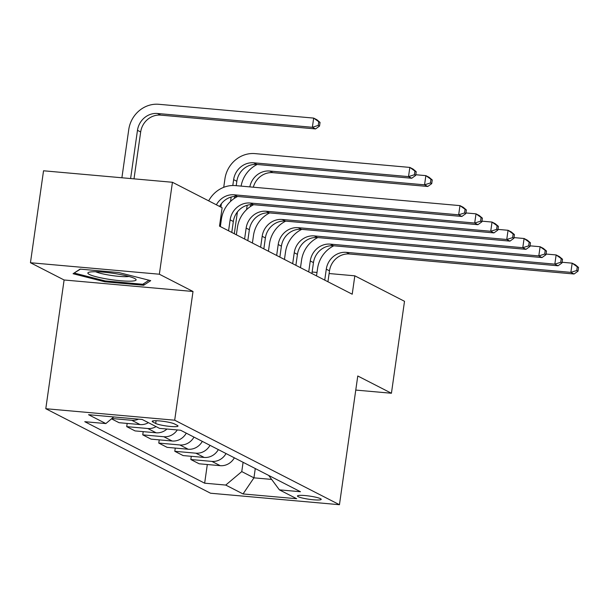 <?xml version="1.0" encoding="UTF-8"?>
<svg xmlns="http://www.w3.org/2000/svg" width="609" height="609" viewBox="0 0 609 609"><rect width="100%" height="100%" fill="white"/><g stroke="black" fill="none" stroke-linecap="round" stroke-linejoin="round"><path stroke-width="0.91" d="M320.486 498.672A11.997 1.614 -171.9 0 0 307.362 495.795A11.997 1.614 -171.9 0 0 297.458 495.992A11.997 1.614 -171.9 0 0 298.189 496.685A11.997 1.614 -171.9 0 0 311.306 499.563A11.997 1.614 -171.9 0 0 321.209 499.372A11.997 1.614 -171.9 0 0 320.486 498.672M45.789 408.715L210.547 493.221L339.449 504.709L174.692 420.202L45.789 408.715L64.105 279.988L193.007 291.483L159.352 274.217L30.45 262.73L64.105 279.988M30.45 262.73L43.536 170.786L172.438 182.274L159.352 274.217M172.438 182.274L222.125 207.753L219.506 226.145L352.215 294.208L354.826 275.824L329.111 273.532M152.882 422.007L155.698 423.461A11.624 1.568 -171.9 0 0 168.411 426.247A11.624 1.568 -171.9 0 0 178.003 426.056A11.624 1.568 -171.9 0 0 177.303 425.379L174.478 423.933A11.624 1.568 -171.9 0 0 161.766 421.146A11.624 1.568 -171.9 0 0 152.174 421.337A11.624 1.568 -171.9 0 0 152.882 422.007L153.042 420.888M113.746 416.944L105.852 423.575L84.773 421.702L204.654 483.188L207.311 464.522M105.852 423.575L88.541 414.699L142.194 419.479L159.505 428.363L180.584 430.236L300.465 491.729L279.386 489.849L296.697 498.725L243.044 493.945L225.733 485.069L204.654 483.188M355.763 390.072L391.427 393.247L404.513 301.303L354.826 275.824M391.427 393.247L357.772 375.989L339.449 504.709M193.007 291.483L174.692 420.202M317.007 272.451L312.128 272.017M255.27 468.549L253.945 477.844L271.644 479.42M243.09 462.3L241.765 471.594L253.945 477.844L243.044 493.945M234.358 457.823A14.997 13.847 117.2 0 1 220.237 465.672L199.166 463.792L190.83 459.521L191.287 456.301M218.334 449.602A14.997 13.847 117.2 0 1 204.213 457.45L183.134 455.578L174.798 451.299L175.263 448.079M202.31 441.38A14.997 13.847 117.2 0 1 188.189 449.236L167.11 447.356L158.774 443.078L159.231 439.858M186.278 433.159A14.997 13.847 117.2 0 1 172.157 441.015L151.078 439.135L142.75 434.856L143.206 431.636M166.98 429.025A14.997 13.847 117.2 0 1 156.132 432.793L135.053 430.913L126.718 426.635L127.174 423.422M148.406 422.669A14.997 13.847 117.2 0 1 140.1 424.572L119.029 422.692L111.5 418.832M138.555 419.159A14.997 13.847 117.2 0 1 131.772 420.294L111.866 418.52M156.094 426.612A14.997 13.847 117.2 0 1 147.797 428.515L126.718 426.635M177.295 429.946A14.997 13.847 117.2 0 1 163.821 436.737L142.75 434.856M193.974 437.11A14.997 13.847 117.2 0 1 179.853 444.958L158.774 443.078M209.998 445.331A14.997 13.847 117.2 0 1 195.877 453.18L174.798 451.299M226.03 453.545A14.997 13.847 117.2 0 1 211.909 461.401L190.83 459.521M225.733 485.069L241.765 471.594M268.683 475.423L279.386 489.849M73.072 273.73L104.855 281.8L143.671 285.263L150.712 280.65L118.93 272.573L80.106 269.109L73.072 273.73M143.922 283.535L143.671 285.263M104.984 280.878L104.855 281.8M216.378 204.807A18.742 17.303 117.2 0 1 234.138 194.804L458.668 214.817L459.978 205.621L235.447 185.608A28.121 25.959 -62.8 0 0 208.674 200.856M219.583 206.451A18.742 17.303 117.2 0 1 237.343 196.448L461.873 216.461L458.668 214.817L464.553 212.96L465.839 213.614L466.357 209.938L465.078 209.275L464.553 212.96M465.078 209.275L459.978 205.621L463.183 207.266L466.357 209.938M461.873 216.461L465.839 213.614M134.003 178.848L140.679 131.963A18.742 17.303 117.2 0 1 160.715 115.124L315.569 128.933L312.364 127.289L313.673 118.093L158.82 104.291A28.121 25.959 -62.8 0 0 128.758 129.542L121.899 177.767M130.608 178.544L137.474 130.318A18.742 17.303 117.2 0 1 157.51 113.487L312.364 127.289L318.248 125.424L319.527 126.086L320.052 122.409L318.773 121.747L318.248 125.424M318.773 121.747L313.673 118.093L316.878 119.737L320.052 122.409M315.569 128.933L319.527 126.086M231.778 232.44L233.331 221.501A18.742 17.303 117.2 0 1 253.367 204.67L477.905 224.683L474.7 223.039L476.01 213.843L465.931 212.944M228.573 230.796L230.126 219.857A18.742 17.303 117.2 0 1 250.162 203.025L474.7 223.039L480.577 221.174L481.864 221.836L482.389 218.159L481.102 217.497L480.577 221.174M237.647 196.471A28.121 25.959 -62.8 0 0 221.417 219.08L220.351 226.578M481.102 217.497L476.01 213.843L479.214 215.487L482.389 218.159M477.905 224.683L481.864 221.836M247.802 240.662L249.355 229.722A18.742 17.303 117.2 0 1 269.399 212.891L493.929 232.904L490.725 231.26L492.034 222.064L481.955 221.166M244.597 239.017L246.15 228.078A18.742 17.303 117.2 0 1 266.186 211.247L490.725 231.26L496.609 229.395L497.888 230.057L498.413 226.381L497.134 225.718L496.609 229.395M253.671 204.693A28.121 25.959 -62.8 0 0 237.441 227.302L236.376 234.8M497.134 225.718L492.034 222.064L495.239 223.709L498.413 226.381M493.929 232.904L497.888 230.057M263.826 248.875L265.387 237.944A18.742 17.303 117.2 0 1 285.423 221.105L509.961 241.126L506.749 239.482L508.058 230.286L497.987 229.387M260.622 247.239L262.182 236.3A18.742 17.303 117.2 0 1 282.218 219.468L506.749 239.482L512.633 237.617L513.92 238.279L514.438 234.594L513.159 233.94L512.633 237.617M269.696 212.914A28.121 25.959 -62.8 0 0 253.473 235.523L252.408 243.021M513.159 233.94L508.058 230.286L511.263 231.93L514.438 234.594M509.961 241.126L513.92 238.279M279.858 257.097L281.411 246.165A18.742 17.303 117.2 0 1 301.447 229.327L525.986 249.34L522.781 247.703L524.09 238.507L514.011 237.609M276.653 255.453L278.206 244.521A18.742 17.303 117.2 0 1 298.243 227.682L522.781 247.703L528.665 245.838L529.944 246.493L530.469 242.816L529.183 242.161L528.665 245.838M285.728 221.136A28.121 25.959 -62.8 0 0 269.498 243.745L268.432 251.243M529.183 242.161L524.09 238.507L527.295 240.152L530.469 242.816M525.986 249.34L529.944 246.493M130.532 281.16A24.368 3.281 -171.9 0 0 135.548 279.021A24.368 3.281 -171.9 0 0 117.682 274.027A24.368 3.281 -171.9 0 0 93.459 271.743A24.368 3.281 -171.9 0 0 88.655 272.352A24.368 3.281 -171.9 0 0 100.942 277.856A24.368 3.281 -171.9 0 0 130.532 281.16M95.651 271.728A18.453 2.482 -171.9 0 0 126.512 276.669A18.453 2.482 -171.9 0 0 129.001 276.478M74.42 272.84L80.418 269.14M148.992 280.209L142.788 284.274L105.174 280.924L74.382 273.098M295.883 265.318L297.443 254.387A18.742 17.303 117.2 0 1 317.479 237.548L542.01 257.561L538.805 255.917L540.114 246.729L530.043 245.83M292.678 263.674L294.238 252.743A18.742 17.303 117.2 0 1 314.274 235.904L538.805 255.917L544.69 254.06L545.969 254.714L546.494 251.037L545.215 250.383L544.69 254.06M301.752 229.357A28.121 25.959 -62.8 0 0 285.522 251.966L284.456 259.457M545.215 250.383L540.114 246.729L543.319 248.373L546.494 251.037M542.01 257.561L545.969 254.714M311.915 273.54L313.468 262.608A18.742 17.303 117.2 0 1 333.504 245.77L558.042 265.783L554.837 264.139L556.139 254.943L546.067 254.044M308.71 271.896L310.263 260.964A18.742 17.303 117.2 0 1 330.299 244.125L554.837 264.139L560.714 262.281L562 262.936L562.526 259.259L561.239 258.604L560.714 262.281M317.784 237.579A28.121 25.959 -62.8 0 0 301.554 260.188L300.488 267.678M561.239 258.604L556.139 254.943L559.351 256.587L562.526 259.259M558.042 265.783L562 262.936M236.216 185.676L236.84 181.284A18.742 17.303 117.2 0 1 256.876 164.453L411.737 178.254L408.525 176.61L409.834 167.414L254.981 153.613A28.121 25.959 -62.8 0 0 224.927 178.863L223.724 187.328M221.387 203.711L220.9 207.129M230.529 201.434L231.161 197.042M232.798 185.517L233.635 179.64A18.742 17.303 117.2 0 1 253.671 162.809L408.525 176.61L414.409 174.745L415.696 175.407L416.221 171.73L414.935 171.068L414.409 174.745M234.412 198.336L234.686 196.425M414.935 171.068L409.834 167.414L413.039 169.058L416.221 171.73M411.737 178.254L415.696 175.407M327.939 281.761L329.492 270.83A18.742 17.303 117.2 0 1 349.528 253.991L574.066 274.004L570.861 272.36L572.171 263.164L562.092 262.266M324.734 280.117L326.287 269.186A18.742 17.303 117.2 0 1 346.323 252.347L570.861 272.36L576.746 270.503L578.025 271.157L578.55 267.48L577.271 266.818L576.746 270.503M333.808 245.8A28.121 25.959 -62.8 0 0 317.578 268.409L316.513 275.9M577.271 266.818L572.171 263.164L575.376 264.808L578.55 267.48M574.066 274.004L578.025 271.157M237.419 211.932L234.313 233.742M246.561 209.656L247.185 205.263M250.444 206.558L250.71 204.647M249.827 186.894A18.742 17.303 117.2 0 1 269.696 171.03L424.557 184.832L425.866 175.636L415.787 174.737M253.336 187.207A18.742 17.303 117.2 0 1 272.901 172.667L427.762 186.476L424.557 184.832L430.441 182.966L431.72 183.629L432.245 179.952L430.959 179.29L430.441 182.966M430.959 179.29L425.866 175.636L429.071 177.28L432.245 179.952M257.181 164.476A28.121 25.959 -62.8 0 0 241.103 186.11M427.762 186.476L431.72 183.629M140.1 424.572L131.772 420.294M156.132 432.793L147.797 428.515M172.157 441.015L163.821 436.737M188.189 449.236L179.853 444.958M204.213 457.45L195.877 453.18M220.237 465.672L211.909 461.401M156.087 420.728L155.698 423.461M234.138 194.804L237.343 196.448M137.474 130.318L140.679 131.963M157.51 113.487L160.715 115.124M230.126 219.857L233.331 221.501M250.162 203.025L253.367 204.67M246.15 228.078L249.355 229.722M266.186 211.247L269.399 212.891M262.182 236.3L265.387 237.944M282.218 219.468L285.423 221.105M278.206 244.521L281.411 246.165M298.243 227.682L301.447 229.327M294.238 252.743L297.443 254.387M314.274 235.904L317.479 237.548M310.263 260.964L313.468 262.608M330.299 244.125L333.504 245.77M233.635 179.64L236.84 181.284M253.671 162.809L256.876 164.453M326.287 269.186L329.492 270.83M346.323 252.347L349.528 253.991M269.696 171.03L272.901 172.667"/></g></svg>
